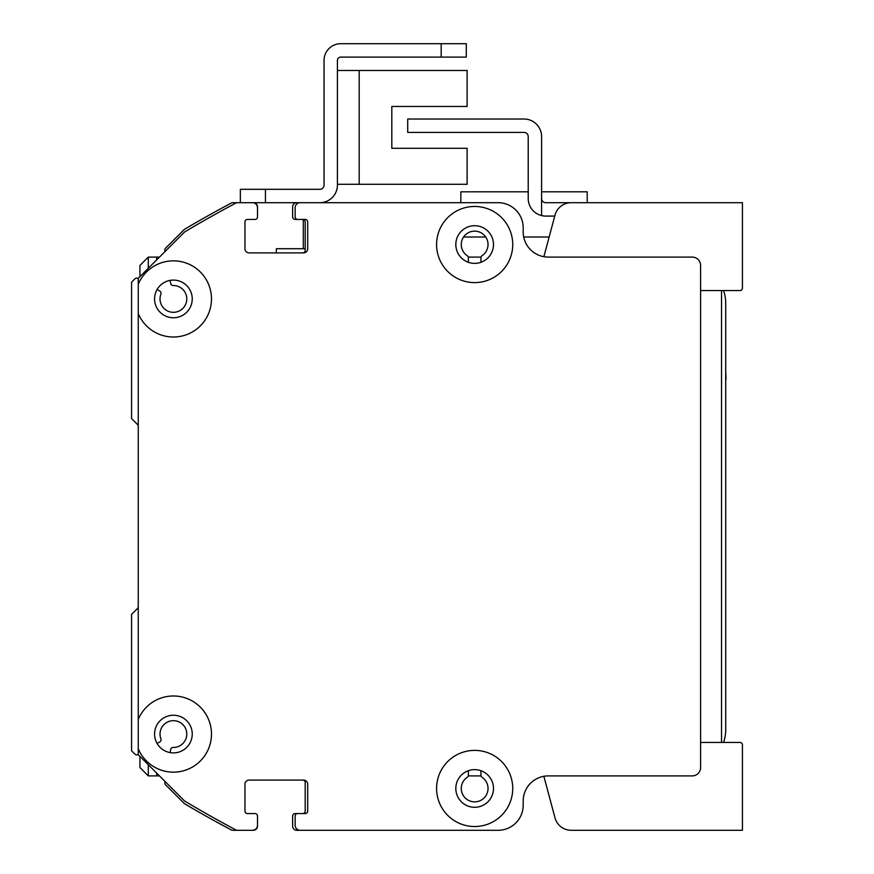 <?xml version="1.0" encoding="UTF-8"?>
<svg xmlns="http://www.w3.org/2000/svg" width="874" height="874" viewBox="0 0 874 874"><rect width="100%" height="100%" fill="white"/><g stroke="black" fill="none" stroke-linecap="round" stroke-linejoin="round"><path stroke-width="1.31" d="M138.256 606.72A2.513 2.513 0 0 1 137.524 608.446L131.57 614.4L131.57 750.799L134.902 754.142A2.513 2.513 0 0 0 137.939 754.546L138.256 754.36M157.102 743.479L159.811 741.917A2.513 2.513 0 0 0 160.903 738.847A13.394 13.394 0 0 1 170.244 721.05A13.394 13.394 0 0 1 186.708 732.587A13.394 13.394 0 0 1 173.194 747.456A2.513 2.513 0 0 0 170.681 749.531L170.135 752.612M468.377 262.287L468.377 257.786A2.513 2.513 0 0 0 467.262 255.689A13.394 13.394 0 0 1 464.575 235.718A13.394 13.394 0 0 1 484.731 235.718A13.394 13.394 0 0 1 482.055 255.689A2.513 2.513 0 0 0 480.929 257.786L480.929 262.287A18.824 18.824 0 0 1 468.377 262.287M483.158 202.692A25.106 25.106 0 0 0 483.027 202.692L432.816 202.692A2.513 2.513 0 0 0 432.75 202.692M399.407 202.692A2.513 2.513 0 0 0 399.342 202.692L382.604 202.692A2.513 2.513 0 0 0 382.55 202.692L349.207 202.692A2.513 2.513 0 0 0 349.108 202.692L296.832 202.692A4.184 4.184 0 0 0 292.648 206.876L292.648 216.916A2.513 2.513 0 0 0 295.161 219.429L297.641 219.429A2.513 2.513 0 0 1 295.161 216.916L295.161 207.717A5.026 5.026 0 0 1 300.186 202.692L498.093 202.692L382.604 202.692L460.849 202.692L460.849 191.81L528.213 191.81M302.721 219.429A2.513 2.513 0 0 1 305.201 221.941L305.201 250.39A2.513 2.513 0 0 1 302.721 252.903M297.673 219.429L305.201 219.429A2.513 2.513 0 0 1 307.714 221.941L307.714 248.719A4.184 4.184 0 0 1 303.529 252.903L249.134 252.903A4.184 4.184 0 0 1 244.949 248.719L244.949 221.941A2.513 2.513 0 0 1 247.462 219.429L254.99 219.429A2.513 2.513 0 0 0 257.502 216.916L257.502 207.717A5.026 5.026 0 0 0 252.488 202.692L232.604 202.692A2.513 2.513 0 0 0 231.424 202.987A1171.531 1171.531 0 0 0 184.665 229.207A2.513 2.513 0 0 0 184.163 229.589L165.547 248.205A2.513 2.513 0 0 0 164.847 250.412L165.044 251.526M170.135 280.379L170.681 283.46A2.513 2.513 0 0 0 173.194 285.536A13.394 13.394 0 0 1 186.708 300.405A13.394 13.394 0 0 1 170.244 311.942A13.394 13.394 0 0 1 160.903 294.145A2.513 2.513 0 0 0 159.811 291.075L157.102 289.512M138.256 278.631L137.939 278.445A2.513 2.513 0 0 0 134.902 278.85L131.57 282.193L131.57 418.591L137.524 424.546A2.513 2.513 0 0 1 138.256 426.293M165.044 781.465L164.847 782.58A2.513 2.513 0 0 0 165.547 784.786L184.163 803.403A2.513 2.513 0 0 0 184.665 803.796A1171.531 1171.531 0 0 0 231.424 830.005A2.513 2.513 0 0 0 232.604 830.3L250.805 830.3A4.184 4.184 0 0 0 250.871 830.3M249.09 780.089L252.52 780.089A2.513 2.513 0 0 0 252.553 780.089M295.095 780.089A2.513 2.513 0 0 0 295.128 780.089L302.688 780.089A2.513 2.513 0 0 1 305.201 782.601L305.201 811.05A2.513 2.513 0 0 1 302.721 813.563L295.161 813.563A2.513 2.513 0 0 0 292.648 816.076L292.648 826.116A4.184 4.184 0 0 0 296.832 830.3L349.13 830.3A2.513 2.513 0 0 0 349.174 830.3M382.572 830.3A2.513 2.513 0 0 0 382.604 830.3L399.342 830.3A2.513 2.513 0 0 0 399.374 830.3M432.794 830.3A2.513 2.513 0 0 0 432.816 830.3L483.027 830.3A25.106 25.106 0 0 0 483.038 830.3M480.929 770.704L480.929 775.205A2.513 2.513 0 0 0 482.055 777.303A13.394 13.394 0 0 1 484.731 797.274A13.394 13.394 0 0 1 464.575 797.274A13.394 13.394 0 0 1 467.262 777.303A2.513 2.513 0 0 0 468.377 775.205L468.377 770.704M236.581 202.692L236.581 202.692A1171.531 1171.531 0 0 0 184.589 231.981L138.256 278.314L138.256 284.279A38.074 38.074 0 0 1 211.147 293.926A38.074 38.074 0 0 1 138.256 313.569L138.256 719.422A38.074 38.074 0 0 1 211.147 729.069A38.074 38.074 0 0 1 138.256 748.712L138.256 754.677L184.589 801.01A1171.531 1171.531 0 0 0 236.581 830.3L252.488 830.3A5.026 5.026 0 0 0 257.502 825.274L257.502 816.076A2.513 2.513 0 0 0 254.99 813.563L247.462 813.563A2.513 2.513 0 0 1 244.949 811.05L244.949 784.273A4.184 4.184 0 0 1 249.134 780.089L303.529 780.089A4.184 4.184 0 0 1 307.714 784.273L307.714 811.05A2.513 2.513 0 0 1 305.201 813.563L297.673 813.563A2.513 2.513 0 0 1 297.673 813.563A2.513 2.513 0 0 0 295.161 816.076L295.161 825.274A5.026 5.026 0 0 0 300.186 830.3L498.082 830.3A25.106 25.106 0 0 0 523.187 805.194L523.187 801.01A25.106 25.106 0 0 1 548.293 775.904L692.23 775.904A8.369 8.369 0 0 0 700.598 767.536L700.598 265.456A8.369 8.369 0 0 0 692.23 257.087L548.293 257.087A25.106 25.106 0 0 1 523.187 231.981L523.187 227.797A25.106 25.106 0 0 0 498.093 202.692A25.106 25.106 0 0 1 521.986 220.106M474.658 206.461A38.074 38.074 0 0 1 507.63 263.577A38.074 38.074 0 0 1 441.687 263.577A38.074 38.074 0 0 1 474.658 206.461M474.658 750.384A38.074 38.074 0 0 1 507.63 807.5A38.074 38.074 0 0 1 441.687 807.5A38.074 38.074 0 0 1 474.658 750.384M173.402 715.238A18.824 18.824 0 0 0 157.102 743.479A18.824 18.824 0 0 0 189.713 743.479A18.824 18.824 0 0 0 173.402 715.238M138.256 748.712L138.256 719.422M474.658 225.71A18.824 18.824 0 0 0 458.347 253.952A18.824 18.824 0 0 0 490.959 253.952A18.824 18.824 0 0 0 474.658 225.71M474.658 769.633A18.824 18.824 0 0 0 458.347 797.875A18.824 18.824 0 0 0 490.959 797.875A18.824 18.824 0 0 0 474.658 769.633M173.402 280.095A18.824 18.824 0 0 0 157.102 308.336A18.824 18.824 0 0 0 189.713 308.336A18.824 18.824 0 0 0 173.402 280.095M138.256 313.569L138.256 284.279M252.499 202.692L319.851 202.692A17.578 17.578 0 0 0 337.419 185.124L337.419 60.437A3.343 3.343 0 0 1 340.762 57.094L466.29 57.094L466.29 43.7L340.762 43.7A16.737 16.737 0 0 0 324.036 60.437L324.036 185.124A4.184 4.184 0 0 1 319.851 189.308L240.35 189.308L240.35 202.692M337.419 184.283L467.12 184.283L467.12 148.296L391.814 148.296L391.814 106.464L467.12 106.464L467.12 70.477L337.419 70.477M571.235 830.3L742.43 830.3L742.43 744.921A2.513 2.513 0 0 0 739.928 742.43L700.598 742.43L700.598 319.851A4.184 4.184 0 0 0 700.598 319.829M700.598 713.228A4.184 4.184 0 0 0 700.598 713.151L700.598 604.36M156.665 259.906L156.665 257.087L159.483 257.087L148.296 257.087L148.296 268.274M481.028 257.087L468.278 257.087L481.028 257.087M148.296 764.728L148.296 775.904L159.483 775.904L156.665 775.904L156.665 773.097M468.278 775.904L481.028 775.904L468.278 775.904M250.86 830.3L253.318 830.3A4.184 4.184 0 0 0 257.502 826.116L257.502 816.076A2.513 2.513 0 0 0 255.099 813.563M302.721 780.089L249.134 780.089A4.184 4.184 0 0 0 244.949 784.273L244.949 811.05A2.513 2.513 0 0 0 247.32 813.563M508.133 828.202A25.106 25.106 0 0 0 523.187 805.194L523.187 801.01A25.106 25.106 0 0 1 536.363 778.931M700.598 742.43L700.598 595.992M700.598 437L700.598 428.631M700.598 290.561L739.928 290.561A2.513 2.513 0 0 0 742.43 288.07L742.43 202.692L571.181 202.692A16.737 16.737 0 0 0 555.012 215.102L543.868 256.694A25.106 25.106 0 0 1 523.919 238.001M303.289 202.692L299.345 202.692M255.645 219.341A2.513 2.513 0 0 1 254.99 219.429L247.462 219.429A2.513 2.513 0 0 0 246.566 219.593M257.502 207.673L257.502 206.876A4.184 4.184 0 0 0 253.318 202.692M571.235 202.692L545.78 202.692A4.184 4.184 0 0 1 541.596 198.507L541.596 215.572A17.578 17.578 0 0 1 528.213 198.507L528.213 136.584A4.184 4.184 0 0 0 524.029 132.4L407.71 132.4L407.71 119.017L524.029 119.017A17.578 17.578 0 0 1 541.596 136.584L541.596 198.507M541.596 215.572A17.578 17.578 0 0 0 545.78 216.086L554.75 216.086M723.541 290.561A37.658 37.658 0 0 1 725.704 303.114L725.704 729.888A37.658 37.658 0 0 1 723.541 742.43M725.704 373.274A24.691 24.691 0 0 1 725.704 380.846M305.201 248.719L276.337 248.719L276.337 252.903M303.289 248.719L303.289 219.505M382.561 202.692L349.207 202.692M549.145 237.007L523.701 237.007M485.726 237.007L463.591 237.007M541.596 191.81L587.208 191.81L587.208 202.692M139.938 276.643L139.938 265.456L148.296 257.087M148.296 775.904L139.938 767.536L139.938 756.36M721.52 290.561L721.52 742.43M543.868 776.298L554.75 816.906M555.012 817.9A16.737 16.737 0 0 0 571.181 830.3M441.184 43.7L340.762 43.7L441.184 43.7L441.184 57.094M337.419 60.437A3.343 3.343 0 0 1 340.762 57.094A3.343 3.343 0 0 0 337.419 60.437M324.036 185.124A4.184 4.184 0 0 1 319.851 189.308A4.184 4.184 0 0 0 324.036 185.124M391.814 148.296L391.814 106.464L391.814 148.296M359.181 184.283L359.181 70.477M265.456 202.692L265.456 189.308"/></g></svg>
